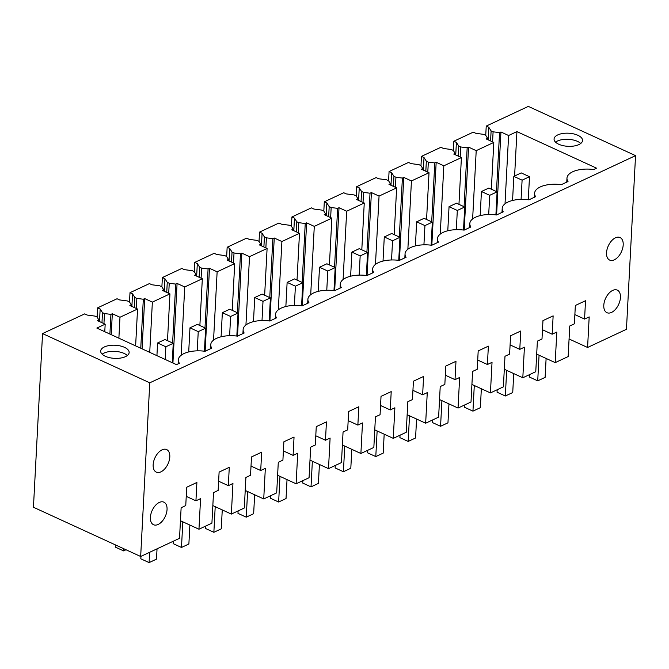 <?xml version="1.0" encoding="UTF-8"?>
<svg xmlns="http://www.w3.org/2000/svg" width="669" height="669" viewBox="0 0 669 669"><rect width="100%" height="100%" fill="white"/><g stroke="black" fill="none" stroke-linecap="round" stroke-linejoin="round"><path stroke-width="1" d="M569.076 338.982L587.583 347.479L626.452 329.307L635.55 155.634L528.334 106.396L486.229 126.09L485.744 135.355M140.666 556.491L149.772 382.819L42.548 333.58L33.45 507.253L140.666 556.491L179.526 538.319L181.132 507.738L185.756 505.58L186.718 487.233L196.895 482.474L195.933 500.813L186.241 496.365M587.583 347.479L589.188 316.905L584.564 319.071L585.526 300.724L575.348 305.482L574.387 323.829L569.754 325.995L568.157 356.569L555.203 362.623L556.8 332.05L552.176 334.216L553.138 315.868L542.96 320.627L541.999 338.974L537.374 341.14L535.769 371.713L522.815 377.768L524.421 347.194L519.788 349.36L520.75 331.013L510.572 335.771L509.611 354.118L504.986 356.284L503.381 386.858L490.427 392.92L492.033 362.339L487.408 364.505L488.37 346.157L478.193 350.916L477.231 369.263L472.598 371.429L471.001 402.002L458.048 408.065L459.645 377.483L455.02 379.649L455.982 361.302L445.805 366.068L444.843 384.407L440.219 386.573L438.613 417.147L425.66 423.209L427.265 392.636L422.632 394.794L423.594 376.455L413.417 381.213L412.455 399.56L407.831 401.718L406.225 432.299L393.272 438.354L394.877 407.781L390.253 409.938L391.214 391.599L381.029 396.357L380.067 414.705L375.443 416.862L373.846 447.444L360.892 453.498L362.489 422.925L357.865 425.091L358.827 406.744L348.649 411.502L347.688 429.849L343.063 432.015L341.458 462.588L328.504 468.643L330.101 438.07L325.477 440.235L326.439 421.888L316.261 426.646L315.3 444.994L310.675 447.16L309.07 477.733L296.116 483.796L297.722 453.214L293.097 455.38L294.051 437.033L283.873 441.791L282.912 460.138L278.287 462.304L276.69 492.877L263.728 498.94L265.334 468.359L260.709 470.524L261.671 452.177L251.494 456.935L250.532 475.283L245.899 477.449L244.302 508.022L231.349 514.085L232.946 483.503L228.321 485.669L229.283 467.322L219.106 472.088L218.144 490.427L213.52 492.593L211.914 523.166L198.961 529.229L200.566 498.656L195.933 500.813M149.772 382.819L635.55 155.634M158.143 524.454A12.418 7.2 114.7 0 0 166.506 512.981A12.418 7.2 114.7 0 0 163.897 502.168A12.418 7.2 114.7 0 0 159.297 502.444A12.418 7.2 114.7 0 0 150.935 513.917A12.418 7.2 114.7 0 0 153.536 524.73A12.418 7.2 114.7 0 0 158.143 524.454M614.293 259.823A12.418 7.2 114.7 0 0 622.655 248.35A12.418 7.2 114.7 0 0 620.054 237.537A12.418 7.2 114.7 0 0 615.447 237.813A12.418 7.2 114.7 0 0 607.084 249.286A12.418 7.2 114.7 0 0 609.693 260.099A12.418 7.2 114.7 0 0 614.293 259.823M611.541 312.415A12.418 7.2 114.7 0 0 619.895 300.941A12.418 7.2 114.7 0 0 617.295 290.129A12.418 7.2 114.7 0 0 612.695 290.405A12.418 7.2 114.7 0 0 604.333 301.878A12.418 7.2 114.7 0 0 606.934 312.691A12.418 7.2 114.7 0 0 611.541 312.415M162.049 449.852A12.418 7.2 114.7 0 0 153.694 461.326A12.418 7.2 114.7 0 0 156.295 472.138A12.418 7.2 114.7 0 0 160.895 471.862A12.418 7.2 114.7 0 0 169.257 460.397A12.418 7.2 114.7 0 0 166.656 449.576A12.418 7.2 114.7 0 0 162.049 449.852M42.548 333.58L84.654 313.895L87.204 315.066L95.09 316.111L97.072 317.022L98.903 320.008L97.515 320.66L105.175 324.172L104.774 331.715M99.505 321.572L100.158 309.011L97.607 307.84L97.122 317.106M97.607 307.84L117.042 298.75L119.592 299.921L127.47 300.966L129.452 301.878L131.283 304.863L129.895 305.516L137.555 309.028L135.623 345.881M131.885 306.427L132.546 293.867L129.995 292.688L129.51 301.962M129.995 292.688L149.421 283.606L151.98 284.777L159.858 285.822L161.839 286.733L163.671 289.719L162.283 290.363L169.943 293.883L167.493 340.663M164.273 291.283L164.934 278.714L162.375 277.543L161.89 286.817M162.375 277.543L181.809 268.461L184.36 269.632L192.246 270.677L194.227 271.589L196.059 274.574L194.671 275.218L202.331 278.739L199.872 325.519M196.661 276.13L197.313 263.569L194.763 262.399L194.278 271.673M194.763 262.399L214.197 253.308L216.748 254.488L224.625 255.533L226.607 256.444L228.438 259.421L227.05 260.074L234.71 263.594L232.26 310.374M229.041 260.985L229.701 248.425L227.151 247.254L226.666 256.528M227.151 247.254L246.577 238.164L249.136 239.335L257.013 240.388L258.995 241.292L260.826 244.277L259.438 244.929L267.098 248.45L264.648 295.23M261.428 245.841L262.089 233.28L259.53 232.11L259.045 241.375M259.53 232.11L278.965 223.02L281.515 224.19L289.401 225.236L291.383 226.147L293.214 229.133L291.826 229.785L299.486 233.297L297.028 280.077M293.816 230.696L294.469 218.136L291.918 216.965L291.433 226.231M291.918 216.965L311.353 207.875L313.903 209.046L321.781 210.091L323.771 211.003L325.602 213.988L324.214 214.64L331.866 218.153L329.416 264.932M326.196 215.552L326.857 202.991L324.306 201.812L323.821 211.086M324.306 201.812L343.732 192.731L346.291 193.901L354.169 194.947L356.151 195.858L357.982 198.844L356.594 199.496L364.254 203.008L361.804 249.788M358.584 200.407L359.245 187.847L356.694 186.668L356.201 195.942M356.694 186.668L376.12 177.586L378.671 178.757L386.557 179.802L388.538 180.714L390.37 183.699L388.982 184.343L396.642 187.864L394.192 234.643M390.972 185.263L391.624 172.694L389.074 171.523L388.589 180.797M389.074 171.523L408.508 162.442L411.059 163.612L418.945 164.658L420.926 165.569L422.758 168.555L421.37 169.198L429.021 172.719L426.571 219.499M423.352 170.11L424.012 157.55L421.462 156.379L420.977 165.653M421.462 156.379L440.896 147.289L443.447 148.468L451.324 149.513L453.306 150.425L455.137 153.402L453.749 154.054L461.409 157.575L458.959 204.354M455.74 154.965L456.4 142.405L453.85 141.234L453.356 150.508M453.85 141.234L473.276 132.144L475.826 133.315L483.712 134.369L485.694 135.272L487.525 138.257L486.137 138.909L493.797 142.422L491.347 189.21M198.961 529.229L180.454 520.733M534.38 197.271L534.59 193.282A22.069 10.16 3 0 1 561.283 184.686L568.023 181.533A22.069 10.16 3 0 1 566.969 178.138A22.069 10.16 3 0 1 593.671 169.541L596.572 168.178L516.928 131.609L514.603 176.006M534.59 193.282A22.069 10.16 3 0 0 535.635 196.678L528.895 199.83A22.069 10.16 3 0 0 502.202 208.427A22.069 10.16 3 0 0 503.255 211.822L496.507 214.975A22.069 10.16 3 0 0 469.814 223.571A22.069 10.16 3 0 0 470.867 226.975L464.127 230.128A22.069 10.16 3 0 0 437.434 238.716A22.069 10.16 3 0 0 438.479 242.119L431.739 245.272A22.069 10.16 3 0 0 405.046 253.86A22.069 10.16 3 0 0 406.1 257.264L399.351 260.417A22.069 10.16 3 0 0 372.658 269.005A22.069 10.16 3 0 0 373.712 272.408L366.972 275.561A22.069 10.16 3 0 0 340.278 284.158A22.069 10.16 3 0 0 341.324 287.553L334.584 290.706A22.069 10.16 3 0 0 307.891 299.302A22.069 10.16 3 0 0 308.944 302.697L302.196 305.85A22.069 10.16 3 0 0 275.503 314.447A22.069 10.16 3 0 0 276.556 317.842L269.816 321.003A22.069 10.16 3 0 0 243.123 329.591A22.069 10.16 3 0 0 244.168 332.995L237.428 336.147A22.069 10.16 3 0 0 210.735 344.736A22.069 10.16 3 0 0 211.789 348.139L205.04 351.292A22.069 10.16 3 0 0 178.347 359.88A22.069 10.16 3 0 0 179.401 363.284L176.491 364.647L96.846 328.069L105.175 324.172M516.928 131.609L508.599 135.506L500.939 131.985L499.551 132.638L493.095 131.81L491.113 130.907L488.788 127.261L486.229 126.09M128.356 350.196A14.258 6.565 3 0 0 112.701 345.221A14.258 6.565 3 0 0 100.668 351.058A14.258 6.565 3 0 0 101.454 353.399A14.258 6.565 3 0 0 117.108 358.383A14.258 6.565 3 0 0 129.142 352.546A14.258 6.565 3 0 0 128.356 350.196M564.971 146.009A14.258 6.565 3 0 0 582.54 140.507A14.258 6.565 3 0 0 571.635 133.516A14.258 6.565 3 0 0 554.066 139.018A14.258 6.565 3 0 0 564.971 146.009M228.321 485.669L218.629 481.22M231.349 514.085L212.834 505.58M260.709 470.524L251.009 466.076M263.728 498.94L245.222 490.436M293.097 455.38L283.397 450.931M296.116 483.796L277.61 475.291M325.477 440.235L315.785 435.778M328.504 468.643L309.99 460.147M357.865 425.091L348.173 420.634M360.892 453.498L342.377 445.002M390.253 409.938L380.552 405.489M393.272 438.354L374.765 429.858M422.632 394.794L412.94 390.345M425.66 423.209L407.153 414.713M455.02 379.649L445.328 375.2M458.048 408.065L439.533 399.56M487.408 364.505L477.708 360.056M490.427 392.92L471.921 384.416M519.788 349.36L510.096 344.903M522.815 377.768L504.309 369.271M552.176 334.216L542.484 329.758M555.203 362.623L536.689 354.127M584.564 319.071L574.863 314.614M100.158 309.011L102.491 312.649L104.473 313.56L110.929 314.38L112.317 313.736L119.977 317.248L137.555 309.028M132.546 293.867L134.879 297.504L136.861 298.416L143.317 299.235L144.705 298.591L152.365 302.104L169.943 293.883M164.934 278.714L167.258 282.36L169.24 283.271L175.696 284.091L177.084 283.439L184.744 286.959L202.331 278.739M197.313 263.569L199.646 267.215L201.628 268.127L208.084 268.946L209.472 268.294L217.132 271.815L234.71 263.594M229.701 248.425L232.034 252.071L234.016 252.982L240.472 253.802L241.86 253.15L249.52 256.67L267.098 248.45M262.089 233.28L264.414 236.926L266.396 237.829L272.86 238.657L274.248 238.005L281.9 241.526L299.486 233.297M294.469 218.136L296.802 221.774L298.784 222.685L305.24 223.505L306.628 222.861L314.288 226.373L331.866 218.153M326.857 202.991L329.19 206.629L331.172 207.541L337.628 208.36L339.016 207.716L346.676 211.228L364.254 203.008M359.245 187.847L361.569 191.485L363.551 192.396L370.016 193.216L371.404 192.572L379.055 196.084L396.642 187.864M391.624 172.694L393.957 176.34L395.939 177.252L402.395 178.071L403.783 177.419L411.443 180.939L429.021 172.719M424.012 157.55L426.345 161.196L428.327 162.107L434.783 162.927L436.171 162.274L443.831 165.795L461.409 157.575M456.4 142.405L458.725 146.051L460.715 146.963L460.188 157.006M493.797 142.422L476.211 150.65L468.559 147.13L467.171 147.782L460.715 146.963M488.788 127.261L488.127 139.821M127.336 355.515A14.258 6.565 3 0 0 114.926 351.367A14.258 6.565 3 0 0 102.156 354.202M580.734 143.475A14.258 6.565 3 0 0 571.318 139.629A14.258 6.565 3 0 0 555.546 142.162M98.903 320.008L98.836 321.262M491.113 130.907L490.586 140.95M493.095 131.81L492.568 141.861M499.551 132.638L496.465 191.56M500.939 131.985L496.59 214.941M508.599 135.506L505.02 203.811M104.473 313.56L103.946 323.612M102.491 312.649L101.964 322.701M110.929 314.38L109.9 334.065M119.977 317.248L118.881 338.188M131.283 304.863L131.216 306.118M112.317 313.736L111.221 334.667M136.861 298.416L136.334 308.468M134.879 297.504L134.352 307.556M143.317 299.235L140.749 348.231M152.365 302.104L149.731 352.354M163.671 289.719L163.604 290.973M144.705 298.591L142.071 348.833M169.24 283.271L168.713 293.323M167.258 282.36L166.732 292.412M175.696 284.091L172.61 343.013M184.744 286.959L181.165 355.264M196.059 274.574L195.992 275.829M177.084 283.439L172.92 362.999M201.628 268.127L201.101 278.17M199.646 267.215L199.119 277.267M208.084 268.946L204.998 327.869M217.132 271.815L213.553 340.12M228.438 259.421L228.38 260.684M209.472 268.294L205.124 351.25M234.016 252.982L233.489 263.026M232.034 252.071L231.507 262.114M240.472 253.802L237.386 312.724M249.52 256.67L245.941 324.975M260.826 244.277L260.759 245.54M241.86 253.15L237.512 336.106M266.396 237.829L265.869 247.881M264.414 236.926L263.887 246.97M272.86 238.657L269.766 297.58M281.9 241.526L278.321 309.831M293.214 229.133L293.147 230.387M274.248 238.005L269.9 320.961M298.784 222.685L298.257 232.737M296.802 221.774L296.275 231.825M305.24 223.505L302.154 282.435M314.288 226.373L310.709 294.678M325.602 213.988L325.535 215.242M306.628 222.861L302.279 305.817M331.172 207.541L330.645 217.592M329.19 206.629L328.663 216.681M337.628 208.36L334.542 267.291M346.676 211.228L343.097 279.533M357.982 198.844L357.915 200.098M339.016 207.716L334.667 290.672M363.551 192.396L363.024 202.448M361.569 191.485L361.043 201.536M370.016 193.216L366.921 252.138M379.055 196.084L375.476 264.389M390.37 183.699L390.303 184.953M371.404 192.572L367.055 275.519M395.939 177.252L395.412 187.303M393.957 176.34L393.431 186.392M402.395 178.071L399.309 236.993M411.443 180.939L407.864 249.244M422.758 168.555L422.691 169.809M403.783 177.419L399.435 260.375M428.327 162.107L427.8 172.15M426.345 161.196L425.819 171.247M434.783 162.927L431.697 221.849M443.831 165.795L440.252 234.1M455.137 153.402L455.071 154.664M436.171 162.274L431.823 245.23M458.725 146.051L458.198 156.094M467.171 147.782L464.077 206.704M468.559 147.13L464.211 230.086M476.211 150.65L472.632 218.955M487.525 138.257L487.458 139.52M115.411 544.892L115.294 547.083L123.564 550.88L125.981 549.751M123.681 548.689L123.564 550.88M140.95 556.357L140.825 558.807L149.095 562.604L156.496 559.142L157.039 548.839M149.63 552.301L149.095 562.604M156.922 355.657L157.583 342.971L165.853 346.776L165.193 359.454M165.853 346.776L173.254 343.314L172.242 362.69M157.583 342.971L164.984 339.509L173.254 343.314M173.338 541.213L173.204 543.654L181.483 547.459L188.884 543.997L189.871 525.056M182.821 521.82L181.483 547.459M189.352 351.777L190.983 351.451M188.708 351.936L189.971 327.827L198.241 331.623L197.23 350.84M198.241 331.623L205.642 328.17L204.43 351.208M189.971 327.827L197.372 324.365L205.642 328.17M205.718 526.068L205.592 528.51L213.863 532.307L221.263 528.845L222.259 509.912M215.209 506.676L213.863 532.307M221.732 336.632L223.371 336.306M221.088 336.783L222.351 312.682L230.621 316.479L229.618 335.696M230.621 316.479L238.03 313.017L236.818 336.064M222.351 312.682L229.76 309.22L238.03 313.017M238.105 510.924L237.98 513.366L246.251 517.162L253.651 513.7L254.646 494.767M247.597 491.523L246.251 517.162M254.12 321.488L255.759 321.162M253.476 321.638L254.738 297.538L263.009 301.334L262.005 320.551M263.009 301.334L270.41 297.872L269.206 320.919M254.738 297.538L262.139 294.076L270.41 297.872M270.493 495.779L270.368 498.221L278.639 502.018L286.039 498.556L287.026 479.614M279.977 476.378L278.639 502.018M286.508 306.343L288.138 306.017M285.864 306.494L287.126 282.393L295.397 286.19L294.385 305.407M295.397 286.19L302.798 282.728L301.594 305.775M287.126 282.393L294.527 278.931L302.798 282.728M302.881 480.626L302.748 483.077L311.018 486.873L318.419 483.411L319.414 464.47M312.364 461.234L311.018 486.873M318.887 291.199L320.526 290.873M318.243 291.349L319.506 267.249L327.785 271.045L326.773 290.262M327.785 271.045L335.186 267.583L333.973 290.622M319.506 267.249L326.915 263.787L335.186 267.583M335.261 465.482L335.136 467.932L343.406 471.729L350.807 468.267L351.802 449.325M344.752 446.089L343.406 471.729M351.275 276.054L352.914 275.72M350.631 276.205L351.894 252.104L360.165 255.901L359.161 275.118M360.165 255.901L367.565 252.439L366.361 275.477M351.894 252.104L359.295 248.642L367.565 252.439M367.649 450.337L367.524 452.788L375.794 456.584L383.195 453.122L384.182 434.181M377.132 430.945L375.794 456.584M383.663 260.91L385.294 260.576M383.019 261.061L384.282 236.951L392.552 240.756L391.541 259.973M392.552 240.756L399.953 237.294L398.749 260.333M384.282 236.951L391.683 233.489L399.953 237.294M400.037 435.193L399.903 437.635L408.174 441.44L415.574 437.978L416.57 419.037M409.52 415.8L408.174 441.44M416.043 245.757L417.682 245.431M415.399 245.916L416.67 221.807L424.94 225.604L423.929 244.821M424.94 225.604L432.341 222.141L431.129 245.189M416.67 221.807L424.071 218.345L432.341 222.141M432.417 420.048L432.291 422.49L440.562 426.287L447.962 422.825L448.958 403.892M441.908 400.656L440.562 426.287M448.431 230.613L450.07 230.287M447.787 230.763L449.05 206.662L457.32 210.459L456.317 229.676M457.32 210.459L464.721 206.997L463.517 230.044M449.05 206.662L456.45 203.2L464.721 206.997M464.804 404.904L464.679 407.346L472.95 411.142L480.35 407.68L481.346 388.748M474.288 385.503L472.95 411.142M480.819 215.468L482.458 215.142M480.175 215.619L481.437 191.518L489.708 195.315L488.704 214.532M489.708 195.315L497.109 191.852L495.905 214.9M481.437 191.518L488.838 188.056L497.109 191.852M497.192 389.759L497.059 392.201L505.329 395.998L512.738 392.536L513.725 373.595M506.676 370.358L505.329 395.998M513.198 200.324L514.837 199.998M512.563 200.474L513.825 176.373L522.096 180.17L521.084 199.387M522.096 180.17L529.497 176.708L528.284 199.755M513.825 176.373L521.226 172.911L529.497 176.708M529.572 374.607L529.447 377.057L537.717 380.853L545.118 377.391L546.113 358.45M539.063 355.214L537.717 380.853M545.586 185.179L547.225 184.853M501.993 212.416L502.202 208.427M469.605 227.56L469.814 223.571M437.225 242.705L437.434 238.716M404.837 257.849L405.046 253.86M372.449 272.994L372.658 269.005M340.069 288.147L340.278 284.158M307.681 303.291L307.891 299.302M275.293 318.436L275.503 314.447M242.914 333.58L243.123 329.591M210.526 348.725L210.735 344.736M178.138 363.869L178.347 359.88M566.76 182.127L566.969 178.138"/></g></svg>
